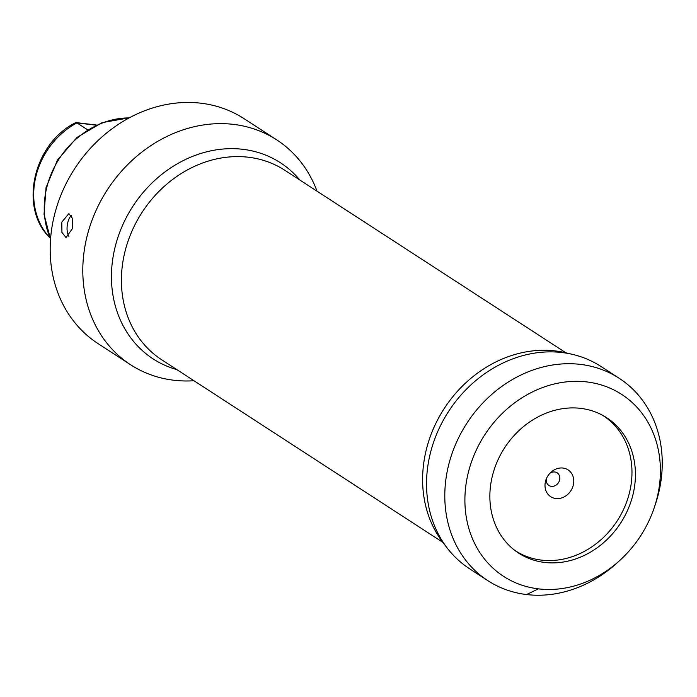 <?xml version="1.0" encoding="UTF-8"?>
<svg xmlns="http://www.w3.org/2000/svg" width="697" height="697" viewBox="0 0 697 697"><rect width="100%" height="100%" fill="white"/><g stroke="black" fill="none" stroke-linecap="round" stroke-linejoin="round"><path stroke-width="1.05" d="M602.13 415.02A80.538 68.968 -57 0 1 629.705 491.725A80.538 68.968 -57 0 1 514.421 550.099M545.446 481.61A15.97 13.679 123 0 0 555.814 498.521A15.97 13.679 123 0 0 573.335 484.955A15.97 13.679 123 0 0 567.48 469.517A15.97 13.679 123 0 0 550.935 472.27A15.97 13.679 123 0 0 545.89 480.041A15.97 13.679 123 0 0 545.446 481.61M546.422 478.63A7.536 6.447 123 0 0 548.957 485.487A7.536 6.447 123 0 0 551.371 486.358A7.536 6.447 123 0 0 559.63 479.963A7.536 6.447 123 0 0 557.156 472.854A7.536 6.447 123 0 0 554.742 471.982A7.536 6.447 123 0 0 549.863 473.333M548.286 475.284A7.536 6.447 -57 0 1 547.572 476.399M492.143 476.931A80.756 69.151 -57 0 1 603.829 415.961A80.756 69.151 -57 0 1 633.155 493.868A80.756 69.151 123 0 1 515.972 551.275A80.756 69.151 123 0 1 492.143 476.931M467.957 474.03A108.462 92.875 123 0 0 507.756 578.902A108.462 92.875 123 0 0 620.182 560.083A108.462 92.875 123 0 0 654.283 507.564A108.462 92.875 123 0 0 657.349 496.778A108.462 92.875 -57 0 0 586.918 381.939A108.462 92.875 -57 0 0 467.957 474.03M572.829 354.451L565.842 352.787A118.089 101.117 -57 0 0 425.937 451.194A118.089 101.117 123 0 0 442.804 542.275L447.169 547.981A120.607 103.269 123 0 1 429.936 454.958A120.607 103.269 -57 0 1 572.829 354.451A120.607 103.269 -57 0 1 600.814 366.378L619.11 378.227A120.633 103.295 -57 0 0 448.197 466.824A120.633 103.295 123 0 0 487.717 580.584A120.633 103.295 123 0 0 617.498 562.54L620.182 560.083M654.283 507.564L655.433 504.123A120.633 103.295 123 0 0 658.848 492.126A120.633 103.295 -57 0 0 619.11 378.227M447.169 547.981A120.607 103.269 123 0 0 469.456 568.691L487.717 580.584M317.039 191.196A134.094 114.822 123 0 0 276.683 139.844A134.094 114.822 123 0 0 86.585 238.243A134.094 114.822 123 0 0 130.635 364.775A134.094 114.822 123 0 0 193.966 380.745M130.635 364.775L97.998 343.577A134.094 114.822 -57 0 1 53.957 217.055A134.094 114.822 123 0 1 244.046 118.656L276.683 139.844M72.227 228.921L66.015 237.555L61.937 232.467L61.789 222.143L68.89 213.622L72.654 218.666L72.227 228.921M68.846 236.283A12.049 5.742 96.8 0 1 67.705 222.848A12.049 5.742 -83.2 0 1 71.442 215.417M96.055 125.181L76.958 122.89L87.561 129.773M49.914 237.782A73.072 62.573 123 0 1 76.958 122.89L75.52 122.733C33.482 143.477 18.636 207.462 49.626 237.555L49.931 237.825M526.531 594.55L538.389 588.86M565.938 352.804L284.777 170.251A113.001 96.761 -57 0 0 124.589 253.177A113.001 96.761 123 0 0 161.704 359.791L442.865 542.353M176.803 369.602A116.904 100.107 123 0 1 114.744 248.585A116.904 100.107 -57 0 1 195.265 155.353A116.904 100.107 -57 0 1 299.876 180.053M129.111 117.915A82.438 70.589 123 0 0 46.551 188.382A82.438 70.589 -57 0 0 50.567 238.888M50.541 239.184L44.033 214.345L46.046 187.632L57.459 160.092L76.958 137.44L102.006 122.672L129.372 117.776M96.386 125.024L76.226 122.602"/></g></svg>
